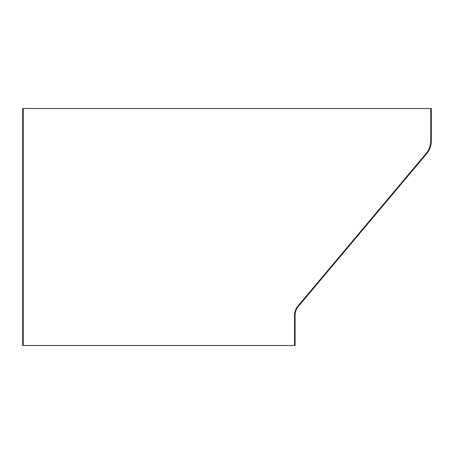 <?xml version="1.0" encoding="UTF-8"?>
<svg xmlns="http://www.w3.org/2000/svg" width="454" height="454" viewBox="0 0 454 454"><rect width="100%" height="100%" fill="white"/><g stroke="black" fill="none" stroke-linecap="round" stroke-linejoin="round"><path stroke-width="0.68" d="M23.245 108.506L23.245 345.494L22.7 345.494L22.7 108.506L431.3 108.506L431.3 140.751A20.43 20.43 0 0 1 426.51 153.895L298.295 306.473A13.62 13.62 0 0 0 295.1 315.235L295.1 345.494L294.555 345.494L294.555 315.235A14.165 14.165 0 0 1 297.875 306.121L426.096 153.543A19.885 19.885 0 0 0 430.755 140.751L430.755 108.506M294.555 345.494L23.245 345.494"/></g></svg>
